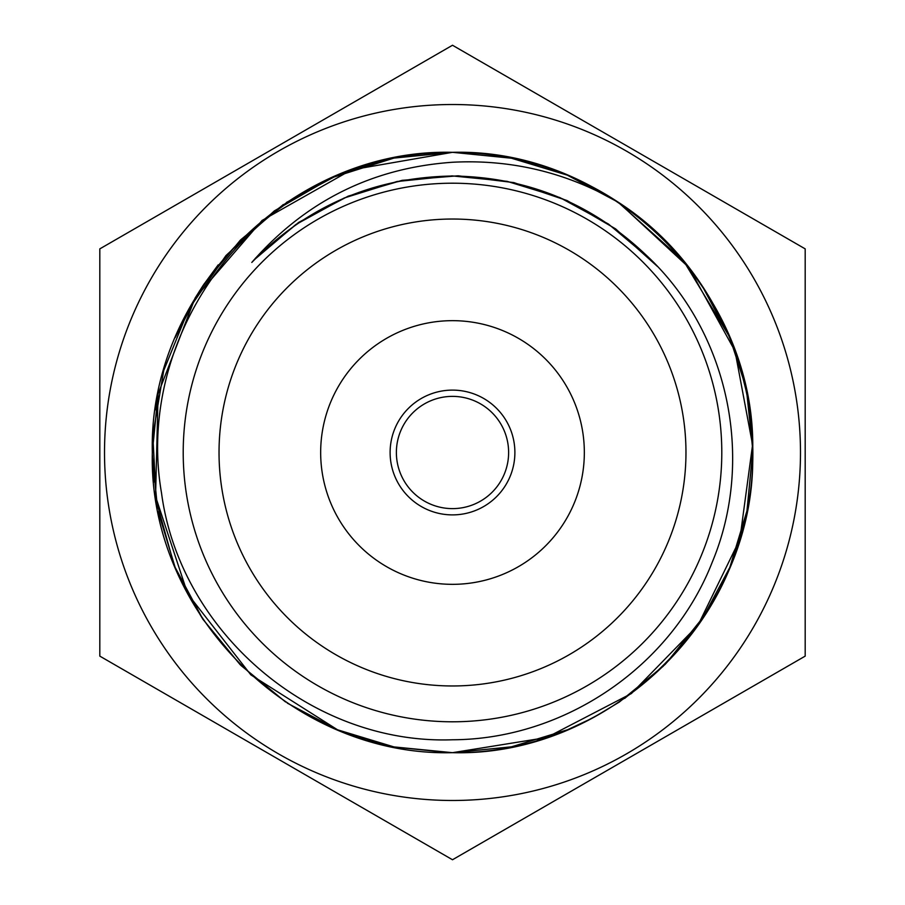 <?xml version="1.0" encoding="UTF-8"?>
<svg xmlns="http://www.w3.org/2000/svg" width="905" height="905" viewBox="0 0 905 905"><rect width="100%" height="100%" fill="white"/><g stroke="black" fill="none" stroke-linecap="round" stroke-linejoin="round"><path stroke-width="1.36" d="M452.5 685.967A233.467 233.467 0 0 0 685.967 452.5A233.467 233.467 0 0 0 452.5 219.033A233.467 233.467 0 0 0 219.033 452.5A233.467 233.467 0 0 0 452.5 685.967M452.5 584.336A131.836 131.836 0 0 0 584.336 452.5A131.836 131.836 0 0 0 452.5 320.664A131.836 131.836 0 0 0 320.664 452.5A131.836 131.836 0 0 0 452.5 584.336M452.5 514.888A62.388 62.388 0 0 0 514.888 452.5A62.388 62.388 0 0 0 452.5 390.112A62.388 62.388 0 0 0 390.112 452.5A62.388 62.388 0 0 0 452.5 514.888M452.5 396.379A56.121 56.121 0 0 0 396.379 452.5A56.121 56.121 0 0 0 452.5 508.621A56.121 56.121 0 0 0 508.621 452.5A56.121 56.121 0 0 0 452.5 396.379M419.637 154.122L393.98 158.081L452.443 152.323M393.211 158.239L340.88 173.851M338.063 174.993L310.935 187.799M283.344 204.53L240.481 240.006M218.218 264.826L203.116 285.426M199.462 291.014L175.185 337.599M158.047 394.184L152.323 452.443M152.345 456.154L157.515 508.124M175.265 567.582L203.059 619.495M287.292 703.128L337.633 729.826L393.913 746.908L452.5 752.677L546.711 737.507L631.396 693.547L698.015 625.208L739.826 539.391L752.575 444.808L734.984 350.97L688.829 267.416L618.76 202.573M337.769 729.883L365.484 739.792M394.06 746.93L452.5 752.677C612.662 756.931 756.795 612.911 752.677 452.749C757.168 292.292 612.595 148.058 452.5 152.323L422.997 153.782M499.481 748.978L510.318 747.055M511.495 746.817L567.469 729.792M594.008 717.235L619.133 702.178M665.65 663.851L704.656 615.366M729.894 567.209L746.964 510.805L752.677 451.867M751.218 422.929L747.711 398.143M744.521 382.996L729.792 337.542M728.548 334.579L716.194 309.069M681.103 257.948L658.274 233.954M618.477 202.381L567.345 175.163M539.618 165.242L510.918 158.058M390.655 158.76L367.159 164.71M336.943 175.457L286.421 202.46M240.47 240.017L204.111 283.955M202.924 285.72L195.05 298.152M157.3 398.053L155.377 409.795M152.334 454.785L153.782 482.048M158.217 511.664L175.05 567.084M187.833 594.121L202.754 619.031M202.856 619.178L240.187 664.7M240.798 665.322L285.618 702.009M339.251 730.493L393.879 746.897M452.952 752.677L511.597 746.806M545.364 737.948L560.263 732.665M567.571 729.747L592.108 718.242M619.325 702.054L663.32 666.182M664.87 664.655L684.565 642.901M702.088 619.28L729.758 567.526M739.871 539.233L746.851 511.348M746.953 510.839L752.677 452.658M752.643 447.998L747.01 394.467M746.863 393.686L739.747 365.349M729.475 336.773L683.648 261.002L617.708 201.883A300.177 300.177 0 0 0 452.5 152.323L351.378 169.869L262.088 220.447L195.039 298.152L158.092 393.901L155.57 496.506L187.742 593.963L250.866 674.87L337.554 729.803M393.833 158.115L331.287 177.889L274.328 210.91L225.945 255.583L188.579 309.499L163.737 370.507L152.821 435.407L156.26 500.929L173.964 564.403M202.912 619.28L240.085 664.598M312.327 717.937L337.542 729.792M337.972 729.973L365.326 739.736M366.457 740.075L390.813 746.274M394.874 747.089L449.559 752.666M618.5 202.403L567.288 175.14L510.94 158.07M537.219 740.482L567.356 729.837M624.665 698.4L664.881 664.632M695.379 628.896L714.792 598.476M734.023 556.666L746.987 510.703M752.655 448.812L746.919 393.992M729.962 337.95L702.11 285.765M680.368 257.099L652.064 228.264M511.902 158.262L452.5 152.323C291.93 148.228 148.25 292.145 152.323 452.489C148.25 612.877 291.919 756.761 452.5 752.677C581.576 754.781 704.746 663.048 739.939 539.018C778.945 415.587 727.213 271.93 617.719 201.883C566.338 172.403 511.257 159.201 452.5 162.255C372.125 167.878 305.234 201.272 251.805 262.439C306.942 206.069 373.833 177.267 452.5 176.023C527.015 176.928 591.531 203.263 646.046 255.006C728.729 331.615 755.324 458.948 712.269 562.129C671.578 666.544 564.369 739.362 452.5 739.77C311.682 744.906 179.971 632.244 161.509 492.954C137.379 354.047 227.472 208.274 361.955 166.305A300.177 300.177 0 0 1 452.5 152.323C291.919 148.273 148.228 292.066 152.323 452.591C148.216 612.821 292.066 756.851 452.5 752.677M452.5 183.206A269.294 269.294 0 0 0 183.206 452.5A269.294 269.294 0 0 0 452.5 721.794A269.294 269.294 0 0 0 721.794 452.5A269.294 269.294 0 0 0 452.5 183.206M452.5 104.516A347.984 347.984 0 0 0 104.516 452.5A347.984 347.984 0 0 0 452.5 800.484A347.984 347.984 0 0 0 800.484 452.5A347.984 347.984 0 0 0 452.5 104.516M349.669 800.382L452.5 859.75L805.19 656.125L805.19 248.875L452.5 45.25L99.81 248.875L99.81 656.125L452.5 859.75L578.804 786.83M702.257 715.55L805.19 656.125L805.19 510.284M805.19 248.875L678.886 175.955M555.432 104.675L452.5 45.25L326.196 118.17M202.641 189.507L99.81 248.875M99.81 510.284L99.81 656.125L226.114 729.045M253.57 260.357L295.754 224.598L344.217 197.991L397.012 181.52L452.014 175.898L507.049 181.328L559.89 197.584L608.454 224.033L650.797 259.611M255.391 258.242L298.639 222.415L348.255 196.125L402.159 180.333L458.122 175.796L513.882 182.606L567.073 200.559L615.581 228.863L657.369 266.375"/></g></svg>
